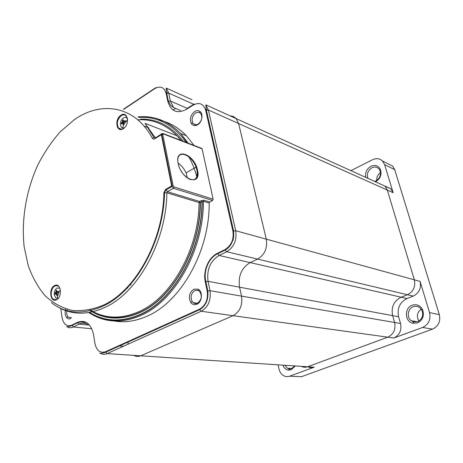 <?xml version="1.0" encoding="UTF-8"?>
<svg xmlns="http://www.w3.org/2000/svg" width="463" height="463" viewBox="0 0 463 463"><rect width="100%" height="100%" fill="white"/><g stroke="black" fill="none" stroke-linecap="round" stroke-linejoin="round"><path stroke-width="0.69" d="M193.847 289.178C189.251 292.593 188.221 297.014 190.75 302.449C192.417 304.608 194.46 305.204 196.885 304.237C202.296 302.113 203.066 291.192 197.973 289.132L193.847 289.178M194.9 290.475C191.016 293.357 190.148 297.09 192.29 301.679L193.106 302.588C194.425 303.659 195.878 303.861 197.469 303.184C201.804 299.677 202.429 295.649 199.35 291.088L198.384 290.446L194.9 290.475M65.81 308.948C64.67 312.415 64.947 315.309 66.643 317.641C67.841 318.949 69.224 319.238 70.793 318.521M67.326 309.4C66.319 312.351 66.539 314.828 67.997 316.831L68.565 317.363L71.499 317.572M194.715 111.525C190.663 114.922 189.506 118.898 191.236 123.459C192.805 125.791 194.935 126.237 197.626 124.79C202.227 122.244 203.593 113.481 199.738 111.288C198.21 110.362 196.538 110.437 194.715 111.525M195.722 112.891C192.301 115.756 191.323 119.113 192.787 122.967L193.337 123.708C194.686 125.022 196.3 125.143 198.187 124.084C201.99 120.727 202.806 117.122 200.635 113.267L198.558 112.173L195.722 112.891M122.406 291.956L123.303 291.979M130.034 284.108L130.942 285.081L130.034 284.108M140.706 355.81L307.559 366.765L387.791 337.174L233.039 315.679L140.706 355.81L233.039 315.679C239.921 311.721 242.757 305.198 241.541 296.123C242.757 305.198 239.921 311.721 233.039 315.679L201.197 311.258L107.156 353.605L140.706 355.81C138.287 356.817 135.977 356.666 133.79 355.358M400.541 323.504C401.838 330.322 399.592 335.154 393.81 338.013L422.609 327.451C428.64 324.494 430.955 319.545 429.56 312.612L420.08 281.394C421.434 288.154 419.16 293.062 413.251 296.112L407.44 294.728C413.401 291.632 415.699 286.661 414.344 279.814C415.699 286.661 413.401 291.632 407.44 294.728L257.631 259.089C264.714 254.772 267.608 248.127 266.294 239.151L238.619 123.54L236.084 118.574L238.619 123.54L208.385 110.015L235.713 230.748L266.294 239.151C267.608 248.127 264.714 254.772 257.631 259.089L250.205 262.602C241.559 267.846 238.005 276.035 239.55 287.176L241.541 296.123L394.598 322.48C395.894 329.384 393.625 334.28 387.791 337.174C393.625 334.28 395.894 329.384 394.598 322.48L392.636 315.644L394.598 322.48L400.541 323.504L398.585 316.756L392.636 315.644C391.004 307.143 393.839 300.996 401.155 297.205C393.839 300.996 391.004 307.143 392.636 315.644L239.55 287.176L241.541 296.123L210.017 290.695C211.186 300.215 208.246 307.067 201.197 311.258L199.657 309.712L105.628 352.233L107.156 353.605C104.771 354.635 102.497 354.519 100.332 353.252M192 99.713L166.304 88.097L168.746 93.138L170.39 101.003L187.029 108.261M230.238 115.929C232.53 115.993 234.475 116.879 236.084 118.574L205.844 104.864L208.385 110.015L205.711 110.344C203.512 103.729 199.368 101.958 193.291 105.037L186.369 109.407C177.022 114.048 170.83 111.352 167.797 101.316L166.165 93.445C164.209 87.183 160.429 85.568 154.816 88.595L123.754 109.361M209.195 203.049L203.402 201.272L201.984 201.752L201.139 200.658L203.969 200.224L209.762 202.007L209.195 203.049C209.658 250.749 181.23 301.315 147.743 315.893C133.564 322.289 120.108 323.417 107.375 319.285M118.939 117.133L119.593 117.226M178.064 163.017C181.519 165.494 184.193 168.787 186.074 172.89L187.382 177.902M169.915 174.904L169.25 173.301L169.556 173.121M138.026 120.033L139.71 119.72M141.128 119.495L144.317 119.136M157.518 119.732C168.254 121.653 177.861 126.978 186.34 135.7L194.02 145.434M91.506 310.748L91.188 310.499M167.71 166.391L167.809 164.458M188.881 156.911C192.313 162.976 194.998 169.782 196.937 177.329M190.849 252.132L186.572 261.722M144.005 126.04L148.918 127.938M166.408 188.968L166.431 189.68M213.136 199.183L202.099 148.831L163.312 133.917L162.785 134.536L173.127 185.756L174.03 186.919L213.136 199.183L212.592 200.473L209.762 202.007M201.492 148.31L202.099 148.831M52.307 288.9L51.931 288.443M89.996 309.886C104.846 318.955 121.381 319.435 139.6 311.333C171.669 297.096 198.997 248.602 199.044 202.534L200.456 202.58C200.427 249.077 172.826 297.998 140.445 312.328C121.989 320.506 105.251 319.974 90.239 310.725M393.81 338.013L387.791 337.174L307.559 366.765C305.412 367.524 303.329 367.385 301.309 366.355M379.764 183.742L384.956 186.097L387.311 190.067L384.956 186.097L236.084 118.574M420.08 281.394L414.344 279.814L387.311 190.067L238.619 123.54L266.294 239.151L414.344 279.814L387.311 190.067L393.151 192.683L384.637 164.654L382.507 161.002C379.672 158.41 376.344 157.987 372.53 159.729L350.931 170.662M60.786 308.584L62.054 317.531C63.512 324.32 66.747 326.866 71.759 325.176L77.593 322.294C85.626 319.487 90.956 323.631 93.572 334.726L94.915 343.407C96.559 350.589 100.083 353.367 105.495 351.741L199.501 309.18C205.659 305.505 208.228 299.497 207.216 291.169L205.265 281.782C202.823 270.896 208.512 257.497 217.425 253.319L219.109 255.472L250.205 262.602L257.631 259.089L226.714 251.739L219.109 255.472C210.254 261.028 206.567 269.645 208.055 281.319L239.55 287.176C238.005 276.035 241.559 267.846 250.205 262.602L401.155 297.205L407.44 294.728L401.155 297.205L407.018 298.554C399.766 302.281 396.959 308.352 398.585 316.756M175.587 108.388L173.046 110.009M128.228 344.119L127.811 341.636M365.741 177.381C364.989 172.572 366.725 168.873 370.938 166.275C375.042 164.579 378.167 165.569 380.314 169.232C382.021 174.493 380.447 178.695 375.591 181.849M374.631 181.415L375.858 180.952C379.973 178.296 381.309 174.742 379.874 170.286L378.711 168.636C376.778 166.894 374.521 166.611 371.945 167.78C367.877 170.448 366.551 173.984 367.981 178.394M417.452 322.937L412.828 323.238C404.627 321.716 404.182 307.872 412.197 305.239C416.503 303.925 419.895 305.267 422.372 309.255C424.623 315.384 422.985 319.945 417.452 322.937M413.233 306.726C407.77 308.566 406.462 317.334 411.167 320.685L413.777 321.935L417.678 321.681C422.349 319.157 423.732 315.303 421.834 310.129L419.941 307.797C417.892 306.234 415.658 305.875 413.233 306.726M295.296 365.961L291.233 369.792L288.432 370.122C285.833 369.671 283.975 368.01 282.858 365.145M284.843 365.272L287.459 368.224L289.306 368.843L291.673 368.565L294.769 365.926M418.98 321.044L418.216 319.829C416.521 315.442 417.528 311.888 421.237 309.174M376.732 180.448C376.558 177.184 377.814 174.58 380.499 172.647M388.179 163.856L392.618 166.09L394.725 169.678L439.323 314.649C440.712 321.432 438.438 326.27 432.506 329.152L301.338 376.732L295.793 376.471M278.037 364.827L279.027 369.121C279.785 372.148 281.33 374.347 283.669 375.713C285.607 376.749 287.604 376.905 289.676 376.182L314.18 367.2C312.045 367.946 309.973 367.813 307.964 366.794M385.239 186.386L390.807 188.748L393.151 192.683M413.251 296.112L407.018 298.554M58.454 297.987L56.995 298.294L55.745 297.761L54.304 294.815C54.09 291.69 55.004 289.421 57.042 288.003L59.791 288.229M55.126 294.289L54.981 293.218L55.994 291.945L56.04 290.585L56.781 290.185L56.862 291.858L58.39 291.406L58.541 292.477L57.331 292.957L57.036 293.692L57.476 295.122L56.735 295.516L56.116 293.768L55.126 294.289M57.458 295.076L56.735 295.516M57.198 293.05L54.981 293.218M55.994 291.945L57.95 292.008M56.729 291.094L56.04 290.585M58.286 292.257L58.801 292.24M124.31 127.863L122.602 127.985L121.428 127.273L120.444 125.189C120.148 122.18 121.109 119.784 123.337 117.996C124.761 117.116 126 117.18 127.036 118.187L127.528 118.869M125.051 120.629L125.236 121.647L123.951 122.255L123.638 123.031L124.113 124.443L123.303 124.975L122.707 123.332L121.509 124.096L121.323 123.083L122.458 121.532L122.44 120.293L123.251 119.761L123.349 121.213L125.051 120.629M125.936 121.022L126.538 120.75M127.088 118.239L127.394 118.221M124.316 122.064L123.494 121.294M123.285 121.092L122.44 120.293M123.638 124.854L123.303 124.975M123.662 123.112L121.323 123.083M123.418 109.256L154.781 88.283M154.816 88.595L155.771 87.617L156.205 87.808M165.795 92.085L167.785 92.976M217.425 253.319L225.03 249.569C231.384 245.546 234.006 239.417 232.906 231.182L205.711 110.344M208.055 281.319L210.017 290.695L207.812 290.938L205.861 281.55L208.055 281.319M186.369 109.407L187.278 108.336L193.239 104.569M193.291 105.037L194.182 103.967L194.784 104.239M205.306 108.938L207.355 109.858M193.355 104.123L168.746 93.138L166.165 93.445M88.427 325.049L79.219 324.123L73.38 326.988L91.512 328.736M123.453 346.266L118.441 345.884M71.759 325.176L73.38 326.988C71.099 328.059 68.941 327.972 66.921 326.728M205.844 104.864L206.353 110.044L233.595 230.91L235.713 230.748C236.981 240.158 233.983 247.155 226.714 251.739L225.174 250.055C227.698 248.695 229.775 246.565 231.402 243.66C232.796 239.898 234.081 239.95 233.595 230.91L232.906 231.182M86.436 323.845C84.081 322.85 81.673 322.942 79.219 324.123L77.703 322.728C82.605 320.911 85.215 323.024 85.389 323.162L88.207 324.881M167.797 101.316L170.39 101.003L173.584 107.532L180.535 110.507M62.054 317.531L62.169 318.237M77.593 322.294L77.703 322.728L71.863 325.605C66.215 327.509 67.112 326.606 66.562 326.49M93.572 334.726L93.682 335.415M94.915 343.407L95.031 344.078M105.495 351.741L105.628 352.233C101.519 353.443 99.568 353.663 99.794 352.893M199.501 309.18L199.657 309.712C205.902 305.811 208.616 299.549 207.812 290.938L207.216 291.169M205.265 281.782L205.861 281.55C203.124 271 208.813 257.729 217.569 253.805L225.174 250.055L225.03 249.569M127.626 119.853L126.214 115.953C124.819 114.604 123.164 114.517 121.248 115.698C117.104 119.703 116.254 123.852 118.69 128.158C119.986 129.414 121.543 129.547 123.349 128.558M120.895 115.252C127.672 110.344 130.329 124.46 123.355 128.65C116.554 133.402 114.048 119.431 120.895 115.252M53.164 299.144C50.606 299.833 49.165 287.922 54.582 285.764C57.163 285.399 58.494 285.59 58.587 286.342L56.822 285.602L54.9 286.041C50.971 287.899 49.79 296.731 53.164 299.144L56.555 299.549M54.547 285.642C60.751 281.886 62.887 296.771 56.527 299.764C50.299 303.363 48.291 288.646 54.547 285.642M178.145 163.422C174.406 146.644 194.639 154.283 197.51 170.199C201.654 186.705 181.288 180.153 178.145 163.422M188.927 178.996C195.334 181.259 198.014 178.353 196.96 170.274L196.028 167.149C191.856 154.972 177.861 149.179 177.792 160.036M163.879 192.701L165.638 189.408L171.651 185.964L161.338 134.721L154.353 139.027L153.184 139.056L152.321 138.258C135.086 105.772 101.362 100.396 74.149 119.836L60.271 131.758C51.711 141.441 44.245 152.483 37.862 164.886C26.171 190.478 21.176 220.029 24.157 246.762L28.243 265.693C32.439 277.366 38.093 287.407 45.206 295.822C53.071 303.068 61.973 307.93 71.91 310.413C82.275 311.368 92.936 309.539 103.891 304.932C135.804 290.104 163.416 240.025 163.879 192.701L166.859 192.811C166.425 241.015 138.246 292.014 105.709 307.027C89.093 314.823 73.808 315.187 59.849 308.115M180.964 140.405L176.953 135.763C165.546 124.252 152.477 118.927 137.76 119.801M140.654 119.078C157.264 118.812 171.449 126.208 183.203 141.267M89.619 312.415C104.893 321.872 121.943 322.451 140.769 314.145C173.914 299.561 202.169 249.308 201.984 201.752L200.456 202.58L199.617 201.492L201.139 200.658M203.969 200.224L203.402 201.272C203.795 249.383 175.199 300.418 141.614 315.141C124.026 322.96 107.867 322.966 93.138 315.158M137.962 116.884C153.971 115.391 168.179 120.907 180.582 133.425L188.267 143.217M181.317 140.544L176.953 135.763L145.046 123.337L155.14 137.563M199.044 202.534L166.859 192.811L167.444 191.717L199.617 201.492L199.044 202.534M186.201 142.425C173.359 124.588 157.501 116.248 138.622 117.399M154.752 138.831L155.012 137.638L155.823 137.586L161.303 134.172M162.785 134.536L161.338 134.721L161.593 133.529L162.571 133.547M212.592 200.473L173.463 188.291L167.444 191.717L165.638 189.408M152.321 138.258L153.849 137.366L155.012 137.395M174.03 186.919L173.463 188.291L171.651 185.964L172.109 185.785L161.784 134.536L163.132 133.541L201.92 148.473M163.312 133.917L163.132 133.541M173.127 185.756L172.109 185.785L171.842 186.583L165.829 190.027L164.527 192.614C163.844 240.251 136.116 290.521 104.1 305.626C83.369 315.089 65.775 314.07 51.324 302.57M206.515 109.991L205.503 109.54M429.56 312.612L439.323 314.649M394.725 169.678L384.637 164.654M307.559 366.765L314.18 367.2M289.676 376.182L301.338 376.732M432.506 329.152L422.609 327.451M290.787 369.81L288.727 369.688M57.169 294.202L56.295 294.086M57.435 292.911L55.699 292.674M57.18 291.887L58.477 292.066M122.458 121.532L124.125 122.163M123.766 121.237L125.051 121.728M123.939 123.98L122.828 123.563M123.621 122.863L122.145 122.301M192.29 301.679L190.75 302.449M197.371 303.224L193.106 302.588M67.997 316.831L66.643 317.641M71.319 317.659L68.565 317.363M192.787 122.967L191.236 123.459M195.959 124.802L193.337 123.708M127.817 288.102L126.549 287.899M199.964 112.694L199.738 111.288M198.384 290.446L197.973 289.132M173.584 107.532L170.783 105.471L168.335 101.05L166.697 93.179C165.818 87.409 166.31 89.104 166.304 88.097M126.214 115.953C125.051 116.282 127.377 113.632 120.924 115.351C114.998 118.626 117.214 129.513 118.69 128.158L121.503 129.2M186.074 172.89L196.028 167.149L197.099 170.216C200.647 182.463 187.856 183.192 180.935 170.592M90.059 309.869C105.269 319.499 122.041 320.234 140.376 312.068C172.705 297.848 200.265 248.99 200.213 202.615L202.233 201.567C202.389 249.285 174.065 299.7 140.839 314.412C121.294 322.925 103.92 322.312 88.722 312.566M186.34 135.7L180.582 133.425L187.613 142.969M155.111 137.528L153.849 137.366L145.046 123.337M413.777 321.935L412.828 323.238M289.306 368.843L288.432 370.122M287.459 368.224L291.858 368.49M411.167 320.685L417.319 321.808M392.618 166.09L382.507 161.002M384.956 186.097L390.807 188.748M421.834 310.129L422.372 309.255M379.874 170.286L380.314 169.232M60.404 289.884L59.108 291.713L56.995 298.294M57.088 293.895L56.116 293.768M58.477 292.084L57.152 291.898M127.62 119.714L124.003 124.159M123.714 124.703L122.602 127.985M127.036 118.187L127.423 118.337M124.888 121.798L123.575 121.294M123.87 123.771L122.707 123.332"/></g></svg>
